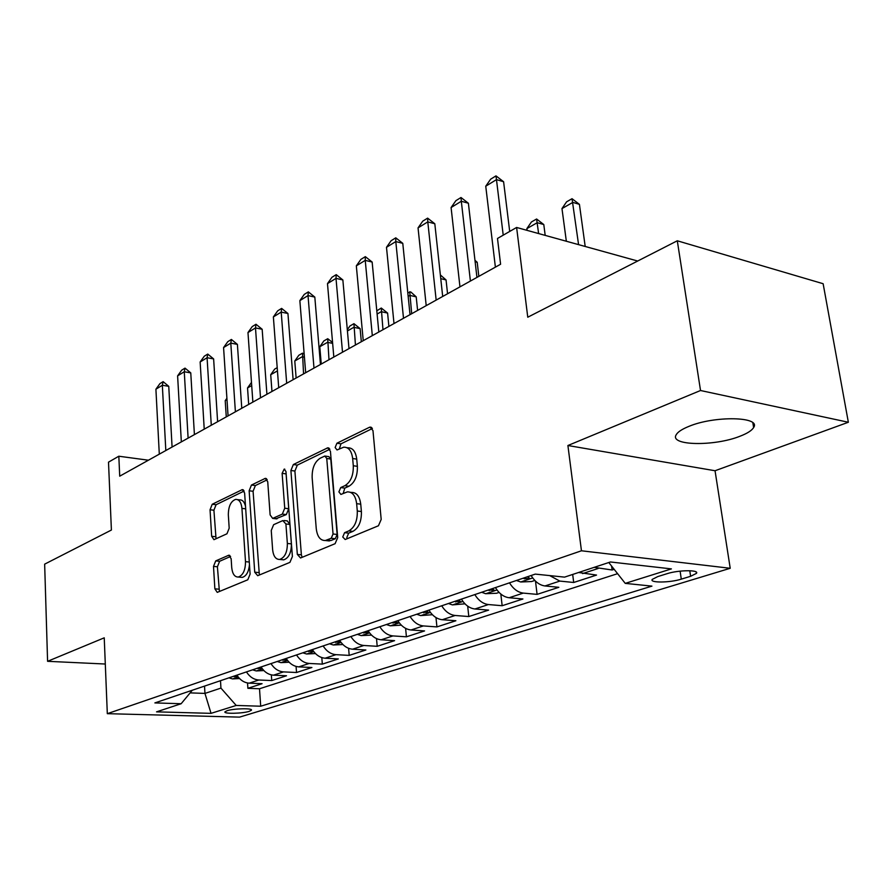 <?xml version="1.0" encoding="UTF-8"?>
<svg xmlns="http://www.w3.org/2000/svg" width="893" height="893" viewBox="0 0 893 893"><rect width="100%" height="100%" fill="white"/><g stroke="black" fill="none" stroke-linecap="round" stroke-linejoin="round"><path stroke-width="1.34" d="M342.745 536.983L345.178 539.528L378.442 525.765L381.188 519.425L372.973 430.627L370.104 427.1L369.389 427.323L336.929 443.207L335.132 447.538L337.041 449.972L343.716 447.192C348.638 447.08 351.619 450.853 352.657 458.511L353.293 465.744C353.516 475.411 350.715 482.053 344.888 485.68L340.724 487.567L338.905 491.887L340.903 494.432L347.344 491.887C352.445 491.775 355.548 495.693 356.642 503.663L357.289 511.008C357.524 520.82 354.688 527.45 348.795 530.911L344.586 532.674L342.745 536.983M350.469 492.3L351.429 492.434C356.541 492.311 359.645 496.229 360.75 504.177L361.397 511.522C361.632 521.311 358.796 527.93 352.891 531.38L348.683 533.132L346.841 537.441L347.131 538.713M372.392 428.517L340.981 443.832L339.318 448.956M346.942 447.683L347.779 447.817C352.702 447.706 355.693 451.478 356.731 459.114L357.379 466.336C357.602 475.98 354.8 482.611 348.962 486.227L344.798 488.114L343.191 493.461M739.906 436.264C747.274 433.44 751.85 430.526 753.625 427.524C761.517 416.562 714.5 415.558 688.883 426.385C681.951 429.187 677.709 432 676.157 434.835C669.27 445.73 714.233 446.556 739.906 436.264M249.214 711.353L251.413 710.214C253.188 708.049 233.799 708.439 227.079 710.716L224.947 711.844C223.317 713.998 242.438 713.607 249.214 711.353M215.704 560.916L213.505 566.419L214.867 588.833L217.267 592.372L247.785 579.791L250.107 574.132L244.615 492.981L242.26 489.632L212.221 504.255L210.045 509.769L211.663 536.302L213.952 539.685L226.956 533.791L229.188 528.198L228.329 514.826C228.418 506.32 230.852 501.174 235.652 499.388C239.168 499.343 241.255 502.346 241.936 508.385L245.497 561.664C245.452 570.169 243.052 575.293 238.308 577.045C234.602 577.068 232.414 573.909 231.722 567.568L231.153 558.717L228.753 555.234L215.704 560.916L219.611 561.284L217.412 566.776L219.41 591.534M700.525 390.509L567.903 445.518L715.047 470.745L848.35 422.255L700.525 390.509L677.296 240.786L527.763 317.216L516.612 227.458L497.49 238.464L500.593 264.25L119.718 476.181L118.825 456.223L108.499 462.161L111.402 530.04L44.65 564.153L47.586 661.311L105.296 664.024M567.903 445.518L581.455 550.78L107.316 713.674L104.235 637.825L47.586 661.311M297.336 554.419L300.539 557.98L335.098 543.692L337.699 537.575L330.432 451.289L327.731 447.817L293.339 464.539L290.906 470.488L297.336 554.419L301.376 554.821L302.102 557.332M289.935 562.367L257.697 575.695L254.728 572.201L249.147 490.782L251.435 485.055L265.288 478.369L267.733 481.751L270.121 514.915L272.666 518.409L282.322 514.111L284.733 508.229L282.121 473.346L284.197 469.093L285.961 471.471L292.391 556.484L289.935 562.367M677.296 240.786L823.134 283.717L848.35 422.255M247.54 682.978L247.886 688.302L262.084 683.692L249.214 683.167L258.825 680.008C253.824 679.618 249.694 676.916 246.435 671.904M271.338 674.885L271.74 680.555L286.497 675.767L273.515 675.175L283.505 671.893C278.46 671.48 274.285 668.712 270.97 663.599M296.074 666.424L296.532 672.507L311.891 667.517L298.798 666.87L309.201 663.454C304.1 663.008 299.881 660.173 296.509 654.949M321.815 657.583L322.328 664.124L338.324 658.934L325.119 658.219L335.958 654.658C330.823 654.189 326.548 651.276 323.121 645.94M348.605 648.318L349.196 655.395L365.862 649.992L352.556 649.2L363.864 645.483C358.673 644.98 354.342 642.011 350.871 636.553M376.511 638.584L377.203 646.309L394.583 640.661L381.177 639.79L392.965 635.916C387.752 635.381 383.365 632.322 379.815 626.741M405.612 628.359L406.415 636.809L424.566 630.927L411.048 629.978L423.371 625.926C418.114 625.357 413.682 622.209 410.066 616.505M435.985 617.565L436.923 626.908L455.876 620.747L442.269 619.72L455.162 615.478C449.86 614.864 445.373 611.638 441.7 605.789M467.686 606.157L468.803 616.55L488.627 610.109L474.931 608.981L488.426 604.55C483.091 603.891 478.548 600.576 474.797 594.582M500.828 594.046L502.156 605.722L522.907 598.98L509.133 597.741L523.276 593.097C517.895 592.394 513.308 588.978 509.49 582.839M535.499 581.131L537.084 594.381L558.839 587.304L544.987 585.953L559.822 581.086L549.697 575.594M572.681 574.445L573.697 582.482L596.535 575.07L578.619 572.491M667.082 573.686L657.773 576.588L652.27 579.39C649.189 583.006 669.984 582.794 681.281 579.144L690.602 576.298L696.406 573.395C699.732 569.734 678.479 569.924 667.082 573.686M581.455 550.78L730.217 568.283L239.547 717.124L107.316 713.674M247.886 688.302L259.506 688.76L260.7 706.218L651.923 586.121L625.245 583.375L608.803 562.523M260.7 706.218L236.21 705.448L211.038 713.351L156.543 711.855L181.145 703.729L154.88 702.914L535.264 574.11L564.555 577.124L610.455 561.976L671.402 568.897L625.245 583.375M611.605 566.084L612.129 570.002L594.18 567.345M573.697 582.482L559.822 581.086M537.084 594.381L523.276 593.097M502.156 605.722L488.426 604.55M468.803 616.55L455.162 615.478M436.923 626.908L423.371 625.926M406.415 636.809L392.965 635.916M377.203 646.309L363.864 645.483M349.196 655.395L335.958 654.658M322.328 664.124L309.201 663.454M296.532 672.507L283.505 671.893M271.74 680.555L258.825 680.008M259.506 688.76L617.599 573.674M612.129 570.002L614.172 569.332M204.53 686.103L204.955 693.414L220.939 688.101L220.493 680.689M715.047 470.745L730.217 568.283M148.417 460.208L118.825 456.223M637.691 261.024L516.612 227.458M190.142 692.879L204.955 693.414L211.038 713.351M531.112 575.516C534.974 581.745 539.595 585.228 544.987 585.953M495.414 587.605C499.209 593.678 503.775 597.06 509.133 597.741M461.38 599.125C465.097 605.063 469.618 608.345 474.931 608.981M428.874 610.131C432.525 615.924 436.99 619.117 442.269 619.72M397.809 620.657C401.392 626.306 405.802 629.42 411.048 629.978M368.083 630.715C371.611 636.251 375.964 639.276 381.177 639.79M339.63 640.359C343.079 645.762 347.399 648.709 352.556 649.2M312.349 649.591C315.742 654.882 320.007 657.761 325.119 658.219M286.173 658.454C289.511 663.633 293.719 666.435 298.798 666.87M261.046 666.959C264.328 672.038 268.48 674.773 273.515 675.175M181.145 703.729L192.33 690.233M236.891 675.141C240.128 680.109 244.236 682.788 249.214 683.167M220.939 688.101L236.21 705.448M329.897 449.235L297.324 465.108L294.902 471.046L301.376 554.821M331.236 538.267L333.044 533.992L326.749 458.477L324.851 456.033L320.185 458.221C314.637 461.837 311.958 468.312 312.148 477.643L316.256 528.701C317.272 536.66 320.297 540.6 325.331 540.522L331.236 538.267L335.31 538.713L337.13 534.449L333.044 533.992M325.521 456.133L328.892 456.636L330.778 459.069L337.13 534.449M326.604 540.656L330.99 540.511L326.916 540.075M335.31 538.713L330.99 540.511M267.264 479.764L255.376 485.558L253.076 491.273L259.372 575.003M275.87 518.788L286.318 514.58L288.729 508.709L286.095 473.882L282.121 473.346M286.095 473.145L286.095 473.882M272.633 549.775C273.403 556.272 275.758 559.487 279.699 559.453C284.789 557.6 287.356 552.276 287.367 543.457L285.905 523.979L282.802 520.586L273.626 524.693L271.249 530.509L272.633 549.775M281.686 559.643L283.706 559.844C288.819 558.002 291.375 552.678 291.386 543.882L287.367 543.457M284.097 520.53L287.3 520.898L289.912 524.437L291.386 543.882M230.595 556.462L219.611 561.284M240.496 577.235L242.26 577.391C246.289 576.175 248.689 571.955 249.471 564.744M245.519 506.342C244.425 501.855 242.438 499.7 239.558 499.868L237.549 499.622M244.169 491.027L216.095 504.712L213.918 510.216L216.039 538.792M585.194 246.468L579.423 204.352L572.837 202.387L561.976 208.582L566.341 241.244M561.976 208.582L566.609 201.807L572.033 198.704L579.423 204.352M578.575 244.637L572.033 198.704M495.392 267.152L485.747 186.213L490.637 179.192L495.983 175.876L496.475 179.616L503.596 181.737L509.702 231.443M485.747 186.213L496.475 179.616L503.217 235.172M495.983 175.876L503.596 181.737M545.188 235.384L543.792 224.556L537.229 222.703L526.87 228.608L527.093 230.372M526.87 228.608L531.424 221.977L536.604 219.008L543.792 224.556M538.624 233.564L536.604 219.008M534.829 580.461L531.614 581.533L520.708 581.979L516.444 580.483M523.242 578.184L524.291 578.776L529.638 578.34L527.562 576.722M499.075 592.416L496.586 593.253L485.613 593.711L481.662 592.26M488.147 590.061L494.354 590.251L492.266 588.666M478.827 276.361L477.208 262.285L475.143 261.761M474.976 260.321L477.208 262.285M464.974 603.824L452.383 604.896L448.465 603.501M454.649 601.402L460.688 601.603L458.589 600.074M440.361 274.944L446.053 279.944L440.762 278.661M447.56 293.764L446.053 279.944M459.962 286.865L451.088 207.544L455.888 200.668L461 197.509L461.313 201.249L468.39 203.247L476.94 277.41M451.088 207.544L461.313 201.249L470.41 281.049M461 197.509L468.39 203.247M426.207 305.64L418.047 227.882L422.757 221.151L427.624 218.138L427.792 221.877L434.813 223.763L442.694 296.476M418.047 227.882L427.792 221.877L436.164 300.104M427.624 218.138L434.813 223.763M394.003 323.567L386.49 247.305L391.123 240.708L395.778 237.828L395.8 241.568L402.776 243.343L410.021 314.649M386.49 247.305L395.8 241.568L403.502 318.276M395.778 237.828L402.776 243.343M363.239 340.679L356.329 265.857L360.884 259.394L365.337 256.648L365.237 260.376L372.147 262.051L378.822 332.006M356.329 265.857L365.237 260.376L372.314 335.634M365.337 256.648L372.147 262.051M432.413 614.719L420.625 615.59L416.741 614.239M422.657 612.241L428.517 612.453L426.419 610.968M407.8 292.815L410.791 291.966L416.205 296.856L409.809 295.382L408.157 296.32M417.611 310.429L416.205 296.856M411.684 313.722L409.731 291.71M333.826 357.044L327.485 283.617L331.962 277.276L336.226 274.642L336.002 278.37L342.856 279.956L348.996 348.605M327.485 283.617L336.002 278.37L342.51 352.21M336.226 274.642L342.856 279.956M401.292 625.133L390.252 625.814L386.401 624.52M392.06 622.6L397.765 622.834L395.666 621.383M376.801 310.842L381.266 308.029L387.595 313.075L381.244 311.679L377.114 314.035M388.89 326.414L387.595 313.075M382.974 329.696L381.266 308.029M305.674 372.705L299.858 300.617L304.256 294.4L308.342 291.877L308.018 295.594L314.816 297.09L320.453 364.489M299.858 300.617L308.018 295.594L313.99 368.083M308.342 291.877L314.816 297.09M371.521 635.09L361.163 635.604L357.356 634.354M362.781 632.512L368.34 632.757L366.23 631.351M347.31 329.74L349.956 325.967L353.952 323.679L360.125 328.635L353.829 327.318L347.422 330.968M361.33 341.74L360.125 328.635M355.425 345.022L353.952 323.679M278.716 387.707L273.37 316.915L277.712 310.82L281.619 308.398L281.206 312.103L287.937 313.51L293.116 379.692M273.37 316.915L281.206 312.103L286.686 383.276M281.619 308.398L287.937 313.51M342.912 644.534L333.301 644.992L329.528 643.775M334.719 642.011L340.133 642.268L338.023 640.895M332.642 343.37L327.497 342.332L319.794 346.73L321.246 364.043M319.794 346.73L323.869 340.914L327.72 338.715L332.564 342.488M328.981 359.745L327.72 338.715M252.864 402.096L247.975 332.553L252.239 326.57L255.99 324.248L255.487 327.932L262.162 329.271L266.918 394.282M247.975 332.553L255.487 327.932L260.51 397.843M255.99 324.248L262.162 329.271M315.452 653.564L306.567 653.989L302.827 652.816M307.817 651.131L313.097 651.388L310.987 650.048M304.424 357.2L302.18 356.776L294.779 360.995L296.13 378.018M294.779 360.995L298.798 355.291L302.504 353.17L304.167 353.963M303.564 373.888L302.504 353.17M228.061 415.892L223.574 347.567L227.782 341.684L231.387 339.452L230.796 343.124L237.404 344.385L241.769 408.268M223.574 347.567L230.796 343.124L235.395 411.818M231.387 339.452L237.404 344.385M289.12 662.226L280.904 662.628L277.21 661.49M281.998 659.871L287.144 660.139L285.034 658.833M277.444 370.885L270.713 374.725L271.963 391.469M270.713 374.725L274.676 369.11L277.198 367.659M204.229 429.153L200.144 361.989L204.274 356.218L207.745 354.075L207.076 357.725L213.628 358.919L217.613 421.708M200.144 361.989L207.076 357.725L211.284 425.235M207.745 354.075L213.628 358.919M263.848 670.554L256.246 670.933L252.585 669.828M261.761 668.064L260.12 667.283M257.195 668.265L262.174 668.623M251.703 385.564L247.54 387.942L248.689 404.417M247.54 387.942L251.48 382.405M181.335 441.901L177.607 375.864L181.67 370.193L185.007 368.128L184.271 371.756L190.767 372.894L194.406 434.623M177.607 375.864L184.271 371.756L188.11 438.128M185.007 368.128L190.767 372.894M239.558 678.557L232.548 678.914L228.921 677.843M237.438 675.979L236.154 675.387M233.341 676.347L238.04 676.816M226.989 399.662L225.215 400.667L226.275 416.886M225.215 400.667L226.9 398.3M159.3 454.157L155.907 389.214L159.914 383.633L163.129 381.646L162.336 385.263L168.755 386.334L172.081 447.047M155.907 389.214L162.336 385.263L165.819 450.53M163.129 381.646L168.755 386.334M582.616 573.596L598.187 568.473M689.776 570.716L690.602 576.298M680.12 571.14L681.281 579.144M352.891 531.38L348.795 530.911M361.397 511.522L357.289 511.008M360.75 504.177L356.642 503.663M344.798 488.114L340.724 487.567M348.962 486.227L344.888 485.68M357.379 466.336L353.293 465.744M356.731 459.114L352.657 458.511M340.981 443.832L336.929 443.207M371.801 427.714L369.389 427.323M348.683 533.132L344.586 532.674M294.902 471.046L290.906 470.488M297.324 465.108L293.339 464.539M329.249 448.353L327.095 448.018M330.778 459.069L326.749 458.477M258.702 572.558L254.728 572.201M253.076 491.273L249.147 490.782M255.376 485.558L251.435 485.055M266.56 478.782L264.741 478.536M277.143 518.733L273.158 518.264M286.318 514.58L282.322 514.111M288.729 508.709L284.733 508.229M289.912 524.437L285.905 523.979M229.802 555.491L228.329 555.357M249.292 562.021L245.497 561.664M245.687 508.831L241.936 508.385M215.548 536.715L211.663 536.302M213.918 510.216L210.045 509.769M216.095 504.712L212.221 504.255M243.454 490.011L241.746 489.799M218.796 589.157L214.867 588.833M217.412 566.776L213.505 566.419M520.708 581.979L532.708 577.938M524.18 577.86L524.291 578.776M485.892 593.7L496.988 589.96M489.085 589.748L489.174 590.641M452.651 604.885L462.92 601.435M455.586 601.089L455.676 601.96M420.882 615.578L430.381 612.386M423.583 611.928L423.673 612.777M390.509 625.803L399.294 622.845M392.987 622.287L393.065 623.124M361.419 635.593L369.546 632.858M363.697 632.199L363.775 633.025M333.547 644.98L341.059 642.447M335.634 641.71L335.701 642.514M306.812 653.977L313.756 651.644M308.732 650.818L308.788 651.611M281.15 662.617L287.557 660.463M282.902 659.559L282.958 660.34M256.492 670.922L262.408 668.924M258.088 667.964L258.144 668.723M232.783 678.903L238.241 677.061M234.234 676.034L234.29 676.794M752.855 422.836L753.625 427.524M696.205 572.033L696.406 573.395M371.198 427.278L370.104 427.1M328.702 447.962L327.731 447.817M329.405 540.957L325.331 540.522M266.069 478.481L265.288 478.369M276.651 518.878L272.666 518.409M284.789 469.171L284.197 469.093M283.706 559.844L279.699 559.453M229.412 555.29L228.753 555.234M242.26 577.391L238.308 577.045M242.985 489.732L242.26 489.632"/></g></svg>
